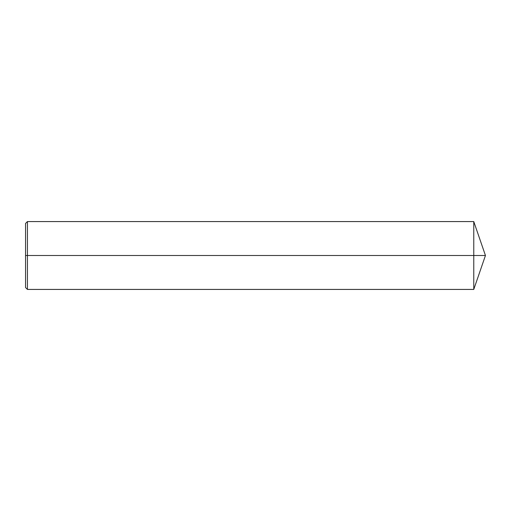 <?xml version="1.0" encoding="UTF-8"?>
<svg xmlns="http://www.w3.org/2000/svg" width="511" height="511" viewBox="0 0 511 511"><rect width="100%" height="100%" fill="white"/><g stroke="black" fill="none" stroke-linecap="round" stroke-linejoin="round"><path stroke-width="0.77" d="M27.434 289.424L25.55 287.54L25.55 223.46L27.434 221.576L27.434 289.424L473.767 289.424L485.45 255.5L473.767 255.5L473.767 289.424M27.434 221.576L473.767 221.576L473.767 255.5L25.55 255.5M473.767 221.576L485.45 255.5"/></g></svg>
